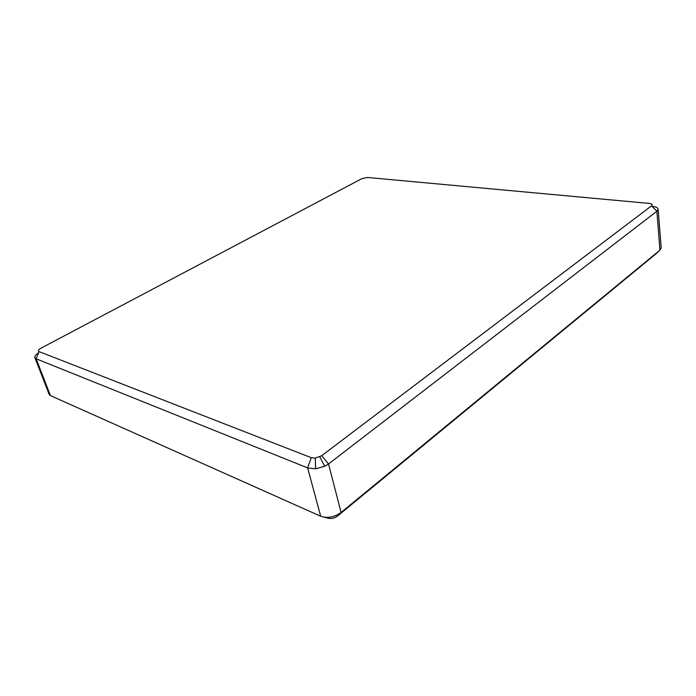 <?xml version="1.0" encoding="UTF-8"?>
<svg xmlns="http://www.w3.org/2000/svg" width="696" height="696" viewBox="0 0 696 696"><rect width="100%" height="100%" fill="white"/><g stroke="black" fill="none" stroke-linecap="round" stroke-linejoin="round"><path stroke-width="1.04" d="M651.621 205.772L652.23 206.373C655.884 206.773 657.851 207.713 658.129 209.191L656.867 211.253L328.538 463.954L321.691 455.715L651.543 205.833C652.813 204.607 652.048 203.806 649.246 203.415L367.566 177.48L361.833 178.663L41.099 348.113C38.428 349.67 37.749 350.836 39.054 351.611L311.26 457.69L307.632 467.903L36.157 358.805L34.896 357.7C34.495 356.291 35.731 354.638 38.602 352.733M321.691 455.715L315.253 458.116L311.26 457.69M34.896 357.7L49.164 394.415L50.451 395.615L320.691 516.249C327.512 518.494 334.315 517.232 341.092 512.465L659.965 250.125L661.191 247.941L658.129 209.191M320.691 516.249L307.632 467.903L315.619 468.8L324.701 466.285L328.538 463.954L341.092 512.465L337.473 516.101L655.745 254.031M324.701 517.293L327.346 517.972C330.739 519.094 334.115 518.468 337.473 516.101M50.451 395.615L36.157 358.805L39.054 351.611M651.543 205.833L656.867 211.253L659.965 250.125L655.51 254.249M315.253 458.116L315.619 468.8M319.777 456.863L324.701 466.285"/></g></svg>
